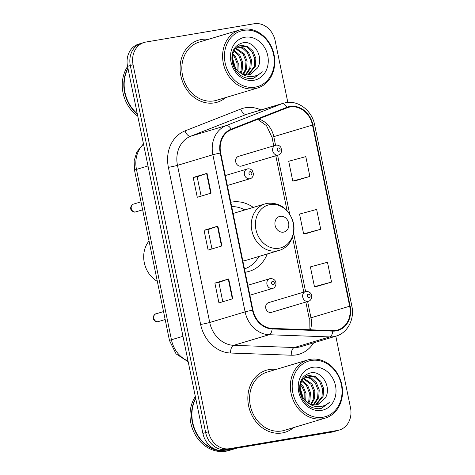 <?xml version="1.0" encoding="UTF-8"?>
<svg xmlns="http://www.w3.org/2000/svg" width="475" height="475" viewBox="0 0 475 475"><rect width="100%" height="100%" fill="white"/><g stroke="black" fill="none" stroke-linecap="round" stroke-linejoin="round"><path stroke-width="0.71" d="M253.312 207.409A35.773 30.24 73.3 0 0 231.842 202.065A35.773 30.24 73.3 0 0 230.797 202.261M245.153 272.199A35.773 30.24 73.3 0 0 246.21 272.044A35.773 30.24 73.3 0 0 249.292 271.32A35.773 30.24 73.3 0 0 267.259 253.965M268.981 302.551A5.065 4.281 73.3 0 0 268.541 302.652A5.065 4.281 73.3 0 0 265.828 308.477A5.065 4.281 73.3 0 0 271.011 312.455A5.065 4.281 73.3 0 0 271.451 312.354L308.418 301.281A5.065 4.281 -106.7 0 1 307.984 301.382A5.065 4.281 -106.7 0 1 302.795 297.403A5.065 4.281 -106.7 0 1 305.514 291.579A5.065 4.281 -106.7 0 1 305.947 291.478M238.949 156.257A5.065 4.281 73.3 0 0 238.515 156.364A5.065 4.281 73.3 0 0 235.796 162.183A5.065 4.281 73.3 0 0 240.985 166.161A5.065 4.281 73.3 0 0 241.419 166.06L278.392 154.987A5.065 4.281 -106.7 0 1 277.952 155.088A5.065 4.281 -106.7 0 1 272.769 151.109A5.065 4.281 -106.7 0 1 275.482 145.285A5.065 4.281 -106.7 0 1 275.922 145.184M287.826 102.41L275.156 40.696A20.247 17.118 73.3 0 0 254.178 23.75L145.926 42.038A20.247 17.118 73.3 0 0 144.18 42.447L138.653 44.098A20.247 17.118 73.3 0 0 127.549 66.358L202.896 433.408A20.247 17.118 73.3 0 0 223.873 450.353L332.126 432.072A20.247 17.118 73.3 0 0 333.872 431.662L336.633 430.831A20.247 17.118 73.3 0 1 334.887 431.241A20.247 17.118 73.3 0 0 336.633 430.831L339.399 430.006A20.247 17.118 73.3 0 0 350.503 407.752L335.813 336.187M141.419 43.272A20.247 17.118 73.3 0 0 130.316 65.526L205.663 432.582A20.247 17.118 73.3 0 0 226.64 449.528L334.887 431.241L226.64 449.528A20.247 17.118 73.3 0 1 205.663 432.582L130.316 65.526A20.247 17.118 73.3 0 1 141.419 43.272M201.406 39.496A32.401 27.384 73.3 0 0 198.615 40.149A32.401 27.384 73.3 0 0 181.23 77.407A32.401 27.384 73.3 0 0 214.415 102.873A32.401 27.384 73.3 0 0 217.212 102.22A32.401 27.384 73.3 0 0 225.756 97.547A32.401 27.384 73.3 0 1 217.212 102.22A32.401 27.384 73.3 0 1 214.415 102.873A32.401 27.384 73.3 0 1 181.23 77.407A32.401 27.384 73.3 0 1 198.615 40.149A32.401 27.384 73.3 0 1 201.406 39.496A32.401 27.384 73.3 0 1 208.323 39.354A32.401 27.384 73.3 0 0 201.406 39.496M269.165 369.58A32.401 27.384 73.3 0 0 266.368 370.233A32.401 27.384 73.3 0 0 248.983 407.491A32.401 27.384 73.3 0 0 282.174 432.957A32.401 27.384 73.3 0 0 284.964 432.303A32.401 27.384 73.3 0 0 293.514 427.631A32.401 27.384 73.3 0 1 284.964 432.303A32.401 27.384 73.3 0 1 282.174 432.957A32.401 27.384 73.3 0 1 248.983 407.491A32.401 27.384 73.3 0 1 266.368 370.233A32.401 27.384 73.3 0 1 269.165 369.58A32.401 27.384 73.3 0 1 276.082 369.437A32.401 27.384 73.3 0 0 269.165 369.58M290.106 106.982A21.601 18.258 -106.7 0 1 312.485 125.062L349.665 306.209A21.601 18.258 -106.7 0 1 337.826 329.947A21.601 18.258 -106.7 0 1 332.767 330.594L272.116 328.409A21.601 18.258 -106.7 0 1 252.938 310.122L220.685 152.998A21.601 18.258 -106.7 0 1 231.319 129.675L287.037 107.831A21.601 18.258 -106.7 0 1 288.242 107.415A21.601 18.258 -106.7 0 1 290.106 106.982M289.999 106.453A22.141 18.715 73.3 0 0 286.853 107.326L231.135 129.17A22.141 18.715 73.3 0 0 220.234 153.075L252.486 310.199A22.141 18.715 73.3 0 0 272.145 328.943L332.791 331.122A22.141 18.715 73.3 0 0 350.117 306.132L312.936 124.984A22.141 18.715 73.3 0 0 289.999 106.453M317.722 286.188L331.544 282.067L327.483 262.259L310.389 266.885L314.456 286.686L317.864 286.164M296.038 180.559L309.866 176.439L305.799 156.637L288.711 161.257L292.772 181.058L296.18 180.542M306.88 233.373L320.702 229.253L316.641 209.445L299.553 214.071L303.614 233.872L307.022 233.35M144.18 42.447A20.247 17.118 73.3 0 0 133.077 64.701L208.424 431.751A20.247 17.118 73.3 0 0 229.401 448.703L337.654 430.415A20.247 17.118 73.3 0 0 339.399 430.006M211.084 193.129L197.268 197.268L193.2 177.46L207.023 173.322L211.084 193.129M232.768 298.751L218.945 302.896L214.884 283.088L228.701 278.95L232.768 298.751M221.926 245.943L208.109 250.082L204.042 230.274L217.865 226.136L221.926 245.943M204.042 230.274L208.002 229.609L217.449 226.266A5.397 0.303 -11.6 0 1 217.865 226.136M214.884 283.088L218.844 282.417M222.805 301.738L218.838 282.411L228.291 279.08A5.397 0.303 -11.6 0 1 228.701 278.95M193.2 177.46L197.161 176.795L206.607 173.452A5.397 0.303 -11.6 0 1 207.023 173.322M320.702 229.253L303.614 233.872M309.866 176.439L292.772 181.058M331.544 282.067L314.456 286.686M211.969 248.924L207.997 229.597M201.127 196.11L197.155 176.783M255.2 87.151A29.023 24.534 73.3 0 0 273.618 54.667A29.023 24.534 73.3 0 0 243.544 30.376A29.023 24.534 73.3 0 0 225.132 62.86A29.023 24.534 73.3 0 0 255.2 87.151M254.778 88.677A30.376 25.674 73.3 0 0 257.397 88.065A30.376 25.674 73.3 0 0 273.701 53.135A30.376 25.674 73.3 0 0 242.583 29.26A30.376 25.674 73.3 0 0 239.964 29.872A30.376 25.674 73.3 0 0 223.666 64.802A30.376 25.674 73.3 0 0 254.778 88.677M239.964 29.872L199.197 42.085A30.376 25.674 73.3 0 0 182.893 77.015A30.376 25.674 73.3 0 0 214.011 100.89A30.376 25.674 73.3 0 0 216.63 100.278L257.397 88.065M248.383 74.807L255.324 66.346L255.865 58.484L252.991 51.199L247.57 46.413L241.152 45.386L239.905 45.671L235.083 48.872L232.376 54.488L232.566 62.13L236.176 69.196L240.148 72.663C242.974 74.516 245.919 75.198 248.983 74.723L250.295 74.415L257.557 67.949L250.046 74.486M239.364 45.849L246.472 46.746L251.893 51.526L254.766 58.811L254.226 66.672L247.819 74.854M232.097 59.494L234.044 65.978M232.667 53.408L235.44 56.46L238.26 63.413L237.939 71.018M232.382 54.471L234.341 56.786L237.049 63.133L237.102 70.223M234.104 50.213L239.828 55.142L242.701 62.427L242.161 70.288L240.95 73.162M233.706 50.896L238.729 55.474L241.603 62.753L241.062 70.615L240.243 72.722M235.849 48.058L244.215 53.829L247.089 61.115L246.549 68.97L243.604 74.332M235.392 48.527L243.117 54.156L245.991 61.441L245.45 69.302L242.963 74.112M237.791 46.586L243.705 48.005L248.603 52.517L251.477 59.797L250.937 67.658L246.074 74.824M237.292 46.9L242.903 48.498L247.505 52.844L250.378 60.123L249.838 67.984L245.468 74.753M257.557 67.949C264.219 57.297 254.196 40.708 243.467 42.649C234.543 44.816 230.785 51.401 232.192 62.391C235.285 72.924 241.662 78.351 251.328 78.678L254.006 78.149L262.301 71.802C258.982 74.931 255.087 76.534 250.604 76.6C246.857 76.594 243.372 75.282 240.148 72.663M244.958 37.24A22.01 18.602 73.3 0 0 230.993 61.869A22.01 18.602 73.3 0 0 253.792 80.287A22.01 18.602 73.3 0 0 267.757 55.658A22.01 18.602 73.3 0 0 244.958 37.24M127.573 66.47A33.749 28.53 73.3 0 0 137.768 116.126M127.9 68.044A33.749 28.53 73.3 0 0 137.364 114.154M127.977 68.436A33.749 28.53 73.3 0 0 137.263 113.679M262.301 71.802L253.769 78.215M232.02 57.54L235.054 67.693M232.067 56.555L235.648 68.525M283.498 232.138A8.099 6.846 73.3 0 0 288.634 223.078A8.099 6.846 73.3 0 0 280.244 216.297A8.099 6.846 73.3 0 0 275.102 225.364A8.099 6.846 73.3 0 0 283.498 232.138M242.844 260.965A24.302 20.538 73.3 0 0 243.907 260.817A24.302 20.538 73.3 0 0 246.002 260.33L279.122 250.408C290.516 247.344 296.946 232.893 292.695 220.525C287.85 208.121 279.448 202.386 267.496 203.312L265.175 203.852A24.302 20.538 73.3 0 0 252.13 231.8A24.302 20.538 73.3 0 0 277.026 250.895A24.302 20.538 73.3 0 0 279.122 250.408M244.471 268.886A32.062 27.099 73.3 0 0 258.792 256.5M244.845 209.944A32.062 27.099 73.3 0 0 231.687 206.619M149.043 240.985A25.312 21.393 73.3 0 0 157.332 281.348M322.958 417.234A29.023 24.534 73.3 0 0 341.371 384.75A29.023 24.534 73.3 0 0 311.303 360.46A29.023 24.534 73.3 0 0 292.885 392.944A29.023 24.534 73.3 0 0 322.958 417.234M322.537 418.76A30.376 25.674 73.3 0 0 325.155 418.148A30.376 25.674 73.3 0 0 341.454 383.218A30.376 25.674 73.3 0 0 310.341 359.343A30.376 25.674 73.3 0 0 307.723 359.955A30.376 25.674 73.3 0 0 291.424 394.885A30.376 25.674 73.3 0 0 322.537 418.76M307.723 359.955L266.95 372.168A30.376 25.674 73.3 0 0 250.652 407.099A30.376 25.674 73.3 0 0 281.764 430.973A30.376 25.674 73.3 0 0 284.382 430.362L325.155 418.148M195.736 398.519A33.749 28.53 73.3 0 0 197.713 435.136A33.749 28.53 73.3 0 0 227.679 450.68A33.749 28.53 73.3 0 0 230.589 450.003L236.562 448.21M195.652 398.127A33.749 28.53 73.3 0 0 197.214 434.981A33.749 28.53 73.3 0 0 227.335 450.787A33.749 28.53 73.3 0 0 230.244 450.104A33.749 28.53 73.3 0 0 230.417 450.051M195.332 396.554A33.749 28.53 73.3 0 0 195.005 434.322A33.749 28.53 73.3 0 0 225.779 451.25A33.749 28.53 73.3 0 0 228.689 450.573L230.244 450.104M316.142 404.89L323.077 396.429L323.623 388.568L320.75 381.282L315.329 376.497L308.91 375.47L307.663 375.755L302.842 378.955L300.135 384.572L300.325 392.213L303.929 399.279L307.907 402.747C310.733 404.599 313.678 405.282 316.736 404.807L318.054 404.498L325.31 398.032L317.805 404.569M307.117 375.933L314.23 376.829L319.651 381.615L322.525 388.894L321.985 396.756L315.578 404.938M299.856 389.577L301.797 396.061M300.42 383.491L303.198 386.543L306.013 393.496L305.692 401.102M300.141 384.554L302.1 386.87L304.802 393.217L304.855 400.306M301.863 380.297L307.586 385.225L310.46 392.51L309.914 400.372L308.702 403.245M301.465 380.98L306.488 385.558L309.362 392.837L308.821 400.698L308.002 402.806M303.602 378.142L311.974 383.913L314.848 391.198L314.302 399.053L311.363 404.415M303.145 378.611L310.876 384.239L313.749 391.525L313.209 399.386L310.721 404.195M305.55 376.669L311.463 378.088L316.362 382.601L319.236 389.88L318.689 397.741L313.827 404.908M305.045 376.984L310.656 378.581L315.263 382.927L318.137 390.207L317.597 398.068L313.227 404.837M325.31 398.032C331.978 387.38 321.949 370.791 311.226 372.733C302.302 374.9 298.543 381.484 299.951 392.475C303.038 403.008 309.415 408.435 319.081 408.761L321.759 408.233L330.054 401.886C326.741 405.015 322.84 406.618 318.363 406.683C314.616 406.677 311.131 405.365 307.907 402.747M312.71 367.323A22.01 18.602 73.3 0 0 298.745 391.952A22.01 18.602 73.3 0 0 321.545 410.37A22.01 18.602 73.3 0 0 335.51 385.742A22.01 18.602 73.3 0 0 312.71 367.323M330.054 401.886L321.522 408.298M299.772 387.624L302.812 397.777M299.826 386.638L303.4 398.608M127.549 66.358L133.077 64.701M332.126 432.072L337.654 430.415M223.873 450.353L229.401 448.703M202.896 433.408L208.424 431.751M143.527 144.18A26.998 22.824 73.3 0 0 136.468 169.409L147.998 165.959M188.195 361.778L176.041 353.851L169.486 340.569L134.52 170.222A13.502 0.754 -11.6 0 1 136.468 169.409L171.433 339.762L182.964 336.306M169.486 340.569A13.502 0.754 -11.6 0 1 171.433 339.762A26.998 22.824 73.3 0 0 188.029 360.994M312.485 125.062L273.784 136.652A21.601 18.258 73.3 0 0 258.566 118.993M313.619 342.837A33.749 28.53 -106.7 0 1 296.252 354.896A33.749 28.53 -106.7 0 1 291.252 355.217L230.601 353.038A33.749 28.53 -106.7 0 1 200.634 324.467L168.382 167.342A33.749 28.53 -106.7 0 1 185.007 130.898L240.724 109.054A33.749 28.53 -106.7 0 1 260.935 109.962M332.791 331.122A6.751 3.467 92.1 0 1 329.733 336.918L294.352 347.516A26.998 22.824 73.3 0 0 298.348 347.255A26.998 22.824 73.3 0 0 300.675 346.714L336.057 336.116A26.998 22.824 -106.7 0 1 329.733 336.918L269.082 334.733A26.998 22.824 -106.7 0 1 245.106 311.879L212.853 154.755A6.751 0.374 -11.6 0 1 220.234 153.075M168.382 167.342A6.751 0.374 -11.6 0 0 177.478 165.353L212.853 154.755A26.998 22.824 -106.7 0 1 226.153 125.602L281.871 103.758A26.998 22.824 -106.7 0 1 283.379 103.235L247.998 113.834A26.998 22.824 73.3 0 0 246.489 114.356L190.772 136.2A26.998 22.824 73.3 0 0 177.478 165.353L209.73 322.478A26.998 22.824 73.3 0 0 233.7 345.331L294.352 347.516A6.751 3.467 -87.9 0 0 291.252 355.217M286.853 107.326A6.751 3.598 68.6 0 0 281.871 103.758L246.489 114.356A6.751 3.598 -111.4 0 1 240.724 109.054M252.486 310.199A6.751 0.374 168.4 0 0 245.106 311.879L209.73 322.478A6.751 0.374 -11.6 0 1 200.634 324.467M272.145 328.943A6.751 3.467 92.1 0 1 269.082 334.733L233.7 345.331A6.751 3.467 -87.9 0 0 230.601 353.038M185.007 130.898A6.751 3.598 -111.4 0 0 190.772 136.2L226.153 125.602A6.751 3.598 68.6 0 1 231.135 129.17M350.117 306.132A6.751 0.374 -11.6 0 1 351.838 306.037L314.652 124.889A6.751 0.374 168.4 0 0 312.936 124.984M310.424 329.787A21.601 18.258 73.3 0 0 310.971 317.805L307.628 301.518M349.665 306.209L310.971 317.805A12.148 0.677 -11.6 0 0 309.219 318.529L305.835 302.053M305.585 291.561L293.598 233.154M289.679 214.077L277.596 155.224M275.553 145.267L273.784 136.652A12.148 0.677 -11.6 0 0 272.033 137.382L266.54 125.721L257.735 119.32M221.516 246.062L217.449 226.266M210.674 193.248L206.607 173.452M232.358 298.876L228.291 279.08M279.068 248.229A22.325 18.869 73.3 0 0 293.235 223.25A22.325 18.869 73.3 0 0 270.109 204.565A22.325 18.869 73.3 0 0 255.942 229.55A22.325 18.869 73.3 0 0 279.068 248.229M267.265 203.365A24.302 20.538 73.3 0 0 265.175 203.852L233.094 213.465M278.326 147.968A1.686 1.425 73.3 0 0 279.003 151.27A1.686 1.425 73.3 0 0 278.326 147.968M308.352 294.262A1.686 1.425 73.3 0 0 309.035 297.564A1.686 1.425 73.3 0 0 308.352 294.262M135.464 211.951A4.049 3.426 73.3 0 0 135.808 211.868L135.345 211.975C134.039 212.8 130.53 210.116 130.857 209.083C130.073 208.436 131.403 204.179 133.487 204.107A4.049 3.426 73.3 0 0 131.314 208.768A4.049 3.426 73.3 0 0 135.464 211.951M227.353 185.499L250.117 178.683A5.065 4.281 -106.7 0 1 249.684 178.784A5.065 4.281 -106.7 0 1 244.494 174.806A5.065 4.281 -106.7 0 1 247.214 168.981A5.065 4.281 -106.7 0 1 247.653 168.88M250.735 174.966A1.686 1.425 73.3 0 0 250.058 171.665A1.686 1.425 73.3 0 0 250.735 174.966M157.985 321.67A4.049 3.426 73.3 0 0 158.335 321.587L157.866 321.7C156.56 322.519 153.051 319.835 153.377 318.802C152.594 318.155 153.924 313.898 156.008 313.832A4.049 3.426 73.3 0 0 153.835 318.488A4.049 3.426 73.3 0 0 157.985 321.67M249.88 295.218L272.644 288.402A5.065 4.281 -106.7 0 1 272.205 288.503A5.065 4.281 -106.7 0 1 267.021 284.525A5.065 4.281 -106.7 0 1 269.735 278.7A5.065 4.281 -106.7 0 1 270.174 278.599M273.256 284.685A1.686 1.425 73.3 0 0 272.579 281.384A1.686 1.425 73.3 0 0 273.256 284.685M134.52 170.222L134.14 160.853L136.824 152L143.456 143.824M314.652 124.889C312.105 110.865 298.514 100.166 285.938 102.642L283.379 103.235M336.057 336.116C347.635 332.945 354.789 319.069 351.838 306.037M303.792 292.095L292.529 237.227M287.072 210.657L275.803 155.758M273.76 145.801L272.033 137.382M309.082 329.739L309.219 318.529M238.515 156.364L276.034 145.16C278.012 144.928 279.597 145.617 280.79 147.22L281.758 150.433C281.307 153.069 280.179 154.589 278.392 154.987M268.541 302.652L306.066 291.448C310.555 291.335 311.642 294.85 311.558 295.028L311.79 296.727C311.333 299.363 310.211 300.883 308.418 301.281M135.808 211.868L142.648 209.819M250.117 178.683C251.91 178.285 253.033 176.765 253.49 174.129L252.516 170.917C251.328 169.314 249.743 168.625 247.766 168.857L225.31 175.542M133.487 204.107L141.01 201.857M158.335 321.587L165.169 319.538M272.644 288.402C274.431 288.004 275.559 286.484 276.011 283.854L275.779 282.15C275.868 281.978 274.776 278.457 270.287 278.576L247.831 285.267M156.008 313.832L163.537 311.576"/></g></svg>
